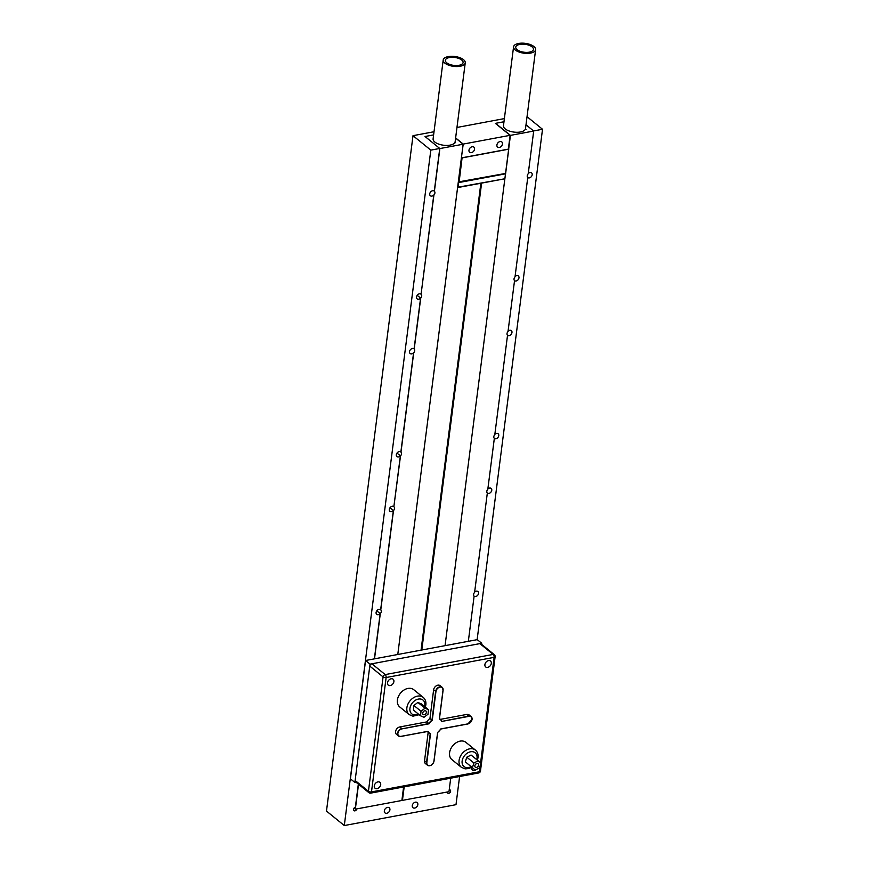 <?xml version="1.0" encoding="UTF-8"?>
<svg xmlns="http://www.w3.org/2000/svg" width="869" height="869" viewBox="0 0 869 869"><rect width="100%" height="100%" fill="white"/><g stroke="black" fill="none" stroke-linecap="round" stroke-linejoin="round"><path stroke-width="1.3" d="M528.265 173.496A3.02 2.194 -50.9 0 1 530.003 172.529A3.02 2.194 -50.9 0 1 531.556 172.866A3.02 2.194 -50.9 0 1 531.915 175.701A3.02 2.194 -50.9 0 1 529.308 177.895A3.02 2.194 -50.9 0 1 527.744 177.558L515.024 276.842A3.02 2.194 129.1 0 0 514.535 280.644A3.02 2.194 -50.9 0 1 514.535 280.654L508.017 331.502A3.02 2.194 129.1 0 0 507.529 335.304A3.02 2.194 -50.9 0 1 507.529 335.315L494.809 434.609A3.02 2.194 129.1 0 0 494.331 438.4A3.02 2.194 -50.9 0 1 494.32 438.411M515.056 276.592A3.02 2.194 -50.9 0 1 516.794 275.625A3.02 2.194 -50.9 0 1 518.348 275.962A3.02 2.194 -50.9 0 1 518.706 278.797A3.02 2.194 -50.9 0 1 516.099 280.991A3.02 2.194 -50.9 0 1 514.546 280.654M374.376 658.865L380.177 613.59L376.777 610.842L380.296 613.688A3.02 2.194 129.1 0 0 380.774 609.886L393.494 510.592L389.985 507.735L393.375 510.494A3.02 2.194 -50.9 0 1 391.495 511.613A3.02 2.194 -50.9 0 1 389.931 511.276A3.02 2.194 -50.9 0 1 389.584 508.441A3.02 2.194 -50.9 0 1 392.18 506.247A3.02 2.194 -50.9 0 1 393.744 506.584A3.02 2.194 -50.9 0 1 393.863 506.692L400.381 455.834L396.992 453.075L400.5 455.932A3.02 2.194 129.1 0 0 400.989 452.13L413.709 352.825A3.02 2.194 129.1 0 0 414.198 349.034L420.715 298.165L417.196 295.319L420.596 298.067A3.02 2.194 -50.9 0 1 418.706 299.186A3.02 2.194 -50.9 0 1 417.142 298.849A3.02 2.194 -50.9 0 1 416.794 296.014A3.02 2.194 -50.9 0 1 419.39 293.82A3.02 2.194 -50.9 0 1 420.954 294.156A3.02 2.194 -50.9 0 1 421.074 294.265L433.913 195.069A3.02 2.194 129.1 0 0 434.402 191.267L439.877 148.566L463.144 144.221L455.606 138.095M433.913 195.069L433.794 194.971A3.02 2.194 -50.9 0 1 431.915 196.09A3.02 2.194 -50.9 0 1 430.351 195.753A3.02 2.194 -50.9 0 1 430.003 192.918A3.02 2.194 -50.9 0 1 432.599 190.724A3.02 2.194 -50.9 0 1 434.163 191.061A3.02 2.194 -50.9 0 1 434.283 191.169L434.402 191.267M508.05 331.252A3.02 2.194 -50.9 0 1 509.788 330.296A3.02 2.194 -50.9 0 1 511.352 330.633A3.02 2.194 -50.9 0 1 511.7 333.457A3.02 2.194 -50.9 0 1 509.104 335.662A3.02 2.194 -50.9 0 1 507.539 335.325M494.841 434.348A3.02 2.194 -50.9 0 1 496.579 433.392A3.02 2.194 -50.9 0 1 498.143 433.729A3.02 2.194 -50.9 0 1 498.491 436.553A3.02 2.194 -50.9 0 1 495.895 438.758A3.02 2.194 -50.9 0 1 494.331 438.421L487.813 489.269A3.02 2.194 129.1 0 0 487.324 493.071L474.604 592.365A3.02 2.194 129.1 0 0 474.116 596.167L468.337 641.322M400.381 455.834A3.02 2.194 -50.9 0 1 398.491 456.942A3.02 2.194 -50.9 0 1 396.937 456.616A3.02 2.194 -50.9 0 1 396.579 453.781A3.02 2.194 -50.9 0 1 399.186 451.587A3.02 2.194 -50.9 0 1 400.739 451.923A3.02 2.194 -50.9 0 1 400.87 452.032L400.989 452.13M413.709 352.825L413.59 352.738A3.02 2.194 -50.9 0 1 411.7 353.846A3.02 2.194 -50.9 0 1 410.135 353.509A3.02 2.194 -50.9 0 1 409.788 350.685A3.02 2.194 -50.9 0 1 412.384 348.491A3.02 2.194 -50.9 0 1 413.948 348.817A3.02 2.194 -50.9 0 1 414.078 348.936L414.198 349.034M487.846 489.019A3.02 2.194 -50.9 0 1 489.584 488.052A3.02 2.194 -50.9 0 1 491.137 488.389A3.02 2.194 -50.9 0 1 491.496 491.224A3.02 2.194 -50.9 0 1 488.889 493.418A3.02 2.194 -50.9 0 1 487.324 493.081L487.324 493.081M474.637 592.115A3.02 2.194 -50.9 0 1 476.375 591.148A3.02 2.194 -50.9 0 1 477.928 591.485A3.02 2.194 -50.9 0 1 478.287 594.32A3.02 2.194 -50.9 0 1 475.68 596.514A3.02 2.194 -50.9 0 1 474.126 596.177A3.02 2.194 -50.9 0 1 474.116 596.177M380.177 613.59A3.02 2.194 -50.9 0 1 378.287 614.709A3.02 2.194 -50.9 0 1 376.722 614.372A3.02 2.194 -50.9 0 1 376.375 611.537A3.02 2.194 -50.9 0 1 378.971 609.343A3.02 2.194 -50.9 0 1 380.535 609.68A3.02 2.194 -50.9 0 1 380.655 609.788L380.774 609.886M386.748 813.286A3.335 2.422 -50.9 0 1 385.032 812.917A3.335 2.422 -50.9 0 1 384.641 809.799A3.335 2.422 -50.9 0 1 387.509 807.377A3.335 2.422 -50.9 0 1 389.236 807.746A3.335 2.422 -50.9 0 1 389.616 810.864A3.335 2.422 -50.9 0 1 386.748 813.286M414.676 808.072A3.335 2.422 -50.9 0 1 412.949 807.703A3.335 2.422 -50.9 0 1 412.569 804.585A3.335 2.422 -50.9 0 1 415.436 802.163A3.335 2.422 -50.9 0 1 417.153 802.532A3.335 2.422 -50.9 0 1 417.544 805.65A3.335 2.422 -50.9 0 1 414.676 808.072M472.139 146.752A3.335 2.422 129.1 0 0 469.271 149.175A3.335 2.422 129.1 0 0 469.662 152.292A3.335 2.422 129.1 0 0 471.378 152.662A3.335 2.422 129.1 0 0 474.246 150.239A3.335 2.422 129.1 0 0 473.866 147.122A3.335 2.422 129.1 0 0 472.139 146.752M500.066 141.538A3.335 2.422 129.1 0 0 497.198 143.961A3.335 2.422 129.1 0 0 497.579 147.078A3.335 2.422 129.1 0 0 499.306 147.448A3.335 2.422 129.1 0 0 502.173 145.025A3.335 2.422 129.1 0 0 501.782 141.908A3.335 2.422 129.1 0 0 500.066 141.538M358.332 784.088L355.356 807.312A1.999 1.456 129.1 0 0 353.64 808.767A1.999 1.456 129.1 0 0 353.868 810.647A1.999 1.456 129.1 0 0 354.9 810.864A1.999 1.456 129.1 0 0 356.779 808.898M447.263 791.996A1.999 1.456 129.1 0 0 447.687 793.125A1.999 1.456 129.1 0 0 448.73 793.343A1.999 1.456 129.1 0 0 450.446 791.887A1.999 1.456 129.1 0 0 450.218 790.019A1.999 1.456 129.1 0 0 449.219 789.791M527.744 177.548A3.02 2.194 129.1 0 1 528.233 173.746L533.696 131.034L525.995 124.788L533.577 130.947L542.517 129.275L527.038 116.696M420.596 298.067L414.078 348.936M433.794 194.971L421.074 294.265M393.863 506.692L400.5 455.932M413.59 352.738L400.87 452.032M393.375 510.494L380.655 609.788M439.877 148.566L425.028 136.509L433.609 134.901L425.028 136.509L439.757 148.469L434.283 191.169M439.757 148.469L430.818 150.131L344.298 825.55L455.997 804.683L459.603 776.517M477.135 639.671L542.517 129.275M434.011 131.74L413.003 135.673L326.483 811.081L344.298 825.55M504.378 118.597L456.975 127.461M533.696 131.034L510.429 135.379L495.58 123.333L503.977 121.758L495.395 123.365L510.125 135.325L463.21 144.08L455.628 137.921M430.818 150.131L413.003 135.673M463.21 144.08L461.396 157.854M461.439 157.886L508.354 149.131L510.125 135.325M510.429 135.379L445.058 645.667L504.867 178.764L481.6 183.12L421.791 650.012M525.419 128.97L526.082 129.492L525.05 129.687M462.21 157.865L508.756 149.175L505.595 173.822L459.06 182.512L462.091 157.767M401.945 799.969L402.434 800.371L404.172 786.879M402.434 800.371L448.98 791.681L450.707 778.179M529.373 52.151A8.94 3.997 -172.7 0 1 520.107 51.282A8.94 3.997 -172.7 0 1 515.73 47.132A8.94 3.997 -172.7 0 1 519.825 44.395A8.94 3.997 -172.7 0 1 529.08 45.264A8.94 3.997 -172.7 0 1 533.457 49.403A8.94 3.997 -172.7 0 1 529.373 52.151M535.619 49.685L525.517 128.569A11.112 4.964 -172.7 0 1 520.433 131.979A11.112 4.964 -172.7 0 1 508.908 130.893A11.112 4.964 -172.7 0 1 503.466 125.744L513.568 46.861A11.112 4.964 -172.7 0 1 518.652 43.45A11.112 4.964 -172.7 0 1 530.177 44.525A11.112 4.964 -172.7 0 1 535.619 49.685A11.112 4.964 -172.7 0 1 530.535 53.096A11.112 4.964 -172.7 0 1 519.01 52.021A11.112 4.964 -172.7 0 1 513.568 46.861M463.144 144.221L397.774 654.498L457.583 187.595L480.861 183.25L421.052 650.153M374.506 658.843L380.296 613.688M420.715 298.165A3.02 2.194 129.1 0 0 421.193 294.363M393.494 510.592A3.02 2.194 129.1 0 0 393.983 506.79M440.909 144.754L442.582 145.09M454.683 142.831L455.519 142.679L454.78 142.69M458.995 65.294A8.94 3.997 7.3 0 0 463.09 62.546A8.94 3.997 7.3 0 0 458.713 58.408A8.94 3.997 7.3 0 0 449.447 57.539A8.94 3.997 7.3 0 0 445.362 60.276A8.94 3.997 7.3 0 0 449.74 64.425A8.94 3.997 7.3 0 0 458.995 65.294M448.285 56.594A11.112 4.964 7.3 0 0 443.201 60.004A11.112 4.964 7.3 0 0 448.643 65.164A11.112 4.964 7.3 0 0 460.168 66.24A11.112 4.964 7.3 0 0 465.252 62.829A11.112 4.964 7.3 0 0 459.81 57.669A11.112 4.964 7.3 0 0 448.285 56.594M443.201 60.004L433.099 138.888A11.112 4.964 7.3 0 0 438.541 144.037A11.112 4.964 7.3 0 0 450.055 145.123A11.112 4.964 7.3 0 0 455.139 141.712L465.252 62.829M442.256 145.036L441.224 144.83M354.052 808.116L355.345 809.169L401.88 800.479L403.607 786.977M355.345 809.169L358.495 784.522M433.979 761.19A4.443 3.226 -50.9 0 1 431.317 765.089A4.443 3.226 -50.9 0 1 427.461 765.22A4.443 3.226 -50.9 0 1 426.549 762.461L430.22 733.794A8.886 6.452 -50.9 0 1 429.21 733.175A8.886 6.452 -50.9 0 1 427.874 731.448L428.113 731.296A8.668 6.289 129.1 0 0 430.535 733.74L426.853 762.526A4.226 3.063 129.1 0 0 429.905 765.611A4.226 3.063 129.1 0 0 433.924 761.201L437.607 732.426A8.668 6.289 129.1 0 0 440.789 728.928L467.967 723.855A4.226 3.063 129.1 0 0 471.976 719.445A4.226 3.063 129.1 0 0 468.923 716.36L441.756 721.433L468.825 716.067A4.443 3.226 -50.9 0 1 471.128 716.567L469.108 714.926A4.443 3.226 129.1 0 0 466.805 714.427L440.409 719.358A8.886 6.452 -50.9 0 1 441.767 721.129L441.756 721.433A8.668 6.289 129.1 0 0 439.334 718.989L443.016 690.214A4.226 3.063 129.1 0 0 439.964 687.129A4.226 3.063 129.1 0 0 435.945 691.528L432.251 720.314A8.668 6.289 129.1 0 0 429.069 723.801L401.902 728.885A4.226 3.063 129.1 0 0 397.883 733.284A4.226 3.063 129.1 0 0 400.946 736.369L428.113 731.296L400.924 736.456M426.375 712.406A2.227 1.608 129.1 0 0 425.919 711.027A2.227 1.608 129.1 0 0 423.963 711.103A2.227 1.608 129.1 0 0 422.649 713.101A2.227 1.608 129.1 0 0 423.116 714.481A2.227 1.608 129.1 0 0 425.06 714.394A2.227 1.608 129.1 0 0 426.375 712.406M478.569 765.1A2.227 1.608 129.1 0 0 478.113 763.721A2.227 1.608 129.1 0 0 476.158 763.797A2.227 1.608 129.1 0 0 474.843 765.795A2.227 1.608 129.1 0 0 475.31 767.175A2.227 1.608 129.1 0 0 477.255 767.088A2.227 1.608 129.1 0 0 478.569 765.1M397.394 700.023A11.112 8.06 129.1 0 0 399.697 706.91L409.19 714.633A11.112 8.06 -50.9 0 1 406.888 707.735A11.112 8.06 -50.9 0 1 413.448 697.774A11.112 8.06 -50.9 0 1 423.203 697.372L413.698 689.66A11.112 8.06 129.1 0 0 403.944 690.062A11.112 8.06 129.1 0 0 397.394 700.023M449.588 752.717A11.112 8.06 129.1 0 0 451.891 759.604L461.385 767.316A11.112 8.06 -50.9 0 1 459.082 760.429A11.112 8.06 -50.9 0 1 465.643 750.468A11.112 8.06 -50.9 0 1 475.397 750.066L465.903 742.354A11.112 8.06 129.1 0 0 456.138 742.756A11.112 8.06 129.1 0 0 449.588 752.717M471.769 767.251A3.824 2.77 129.1 0 0 471.693 767.685A3.824 2.77 129.1 0 0 472.486 770.053A3.824 2.77 129.1 0 0 476.462 769.445M380.698 784.674A3.824 2.77 129.1 0 0 379.905 782.306A3.824 2.77 129.1 0 0 376.549 782.448A3.824 2.77 129.1 0 0 374.289 785.869A3.824 2.77 129.1 0 0 375.082 788.248A3.824 2.77 129.1 0 0 378.439 788.107A3.824 2.77 129.1 0 0 380.698 784.674M393.896 681.578A3.824 2.77 129.1 0 0 393.114 679.21A3.824 2.77 129.1 0 0 389.757 679.352A3.824 2.77 129.1 0 0 387.498 682.773A3.824 2.77 129.1 0 0 388.291 685.152A3.824 2.77 129.1 0 0 391.647 685.011A3.824 2.77 129.1 0 0 393.896 681.578M491.3 663.395A3.824 2.77 129.1 0 0 490.507 661.016A3.824 2.77 129.1 0 0 487.151 661.157A3.824 2.77 129.1 0 0 484.902 664.589A3.824 2.77 129.1 0 0 485.684 666.957A3.824 2.77 129.1 0 0 489.041 666.816A3.824 2.77 129.1 0 0 491.3 663.395M428.178 732.328L424.528 760.82A4.443 3.226 129.1 0 0 425.441 763.579L427.461 765.22C430.459 766.404 432.653 765.046 434.022 761.135L437.661 732.448M399.794 726.951A4.443 3.226 129.1 0 0 395.971 730.177A4.443 3.226 129.1 0 0 396.481 734.338L398.502 735.978A4.443 3.226 -50.9 0 1 397.991 731.817A4.443 3.226 -50.9 0 1 401.815 728.591L399.794 726.951L426.853 721.889L429.069 723.801M401.902 728.885L428.873 723.529A8.886 6.452 -50.9 0 1 431.969 720.14L435.641 691.474A4.443 3.226 -50.9 0 1 438.258 687.488A4.443 3.226 -50.9 0 1 442.169 687.325L440.148 685.684A4.443 3.226 129.1 0 0 436.238 685.847A4.443 3.226 129.1 0 0 433.62 689.834L429.949 718.5A8.886 6.452 129.1 0 0 426.853 721.889M432.251 720.314L429.949 718.5M465.306 761.82L475.234 770.064L479.503 767.914L480.981 763.286L478.189 760.82L471.063 755.042L466.783 757.192L465.306 761.82L475.234 770.064M413.894 705.476L413.405 710.016L420.531 715.806L424.018 717.283L428.004 714.242L428.493 709.701L421.367 703.912L417.88 702.434L413.894 705.476L421.02 711.266L420.531 715.806M479.873 643.625L371.899 663.786L385.195 674.594L493.168 654.422L479.873 643.625A2.227 1.608 -50.9 0 1 481.024 643.864L494.32 654.672A2.227 1.608 129.1 0 0 493.168 654.422A2.227 1.162 79.4 0 1 494.113 657.366L386.129 677.527L371.487 791.909L479.46 771.737L480.242 765.589M369.781 666.11L355.128 780.481L368.434 791.29L383.088 676.908L369.781 666.11A2.227 1.608 -50.9 0 1 371.899 663.786M368.891 792.669A2.227 2.227 0 0 0 370.705 793.125A2.227 1.162 79.4 0 0 371.487 791.909A2.227 0.988 -172.7 0 1 368.434 791.29A2.227 1.608 129.1 0 0 368.891 792.669L355.595 781.861A2.227 1.608 -50.9 0 1 355.128 780.481M428.493 709.701L425.006 708.213L417.88 702.434M425.006 708.213L421.02 711.266M478.189 760.82L473.909 762.982L472.432 767.599M473.909 762.982L466.783 757.192M475.082 765.024A2.227 1.608 129.1 0 0 475.962 763.938M422.888 712.33A2.227 1.608 129.1 0 0 423.768 711.244M437.607 732.426L437.661 732.404A8.886 6.452 -50.9 0 0 440.757 729.015L440.789 728.928M439.41 718.75L443.071 690.192M356.051 782.241L354.878 782.458L350.413 778.83L365.567 660.505L477.266 639.649L481.73 643.277L481.6 644.342M354.878 782.458L370.031 664.133L481.73 643.277M365.567 660.505L370.031 664.133M458.311 181.936L505.552 173.442L504.867 178.764L457.626 187.259M458.636 182.208L457.963 187.53M467.967 723.855L472.084 719.38L471.128 716.567A4.443 3.226 -50.9 0 1 472.052 719.315M466.805 714.427L468.923 716.36M424.648 706.584A8.886 6.452 129.1 0 0 424.832 705.574A8.886 6.452 129.1 0 0 418.402 699.078A8.886 6.452 129.1 0 0 409.94 708.354A8.886 6.452 129.1 0 0 418.5 714.155M476.744 759.647A8.886 6.452 129.1 0 0 477.027 758.268A8.886 6.452 129.1 0 0 470.596 751.772A8.886 6.452 129.1 0 0 462.134 761.048A8.886 6.452 129.1 0 0 471.041 766.664M480.579 762.939L494.113 657.366A2.227 0.988 -172.7 0 0 495.124 656.682A2.227 2.227 0 0 0 494.32 654.672M433.924 761.201L437.704 732.448L440.822 729.026L467.88 723.975L440.822 729.004M435.945 691.528L433.62 689.834M426.853 762.526L424.528 760.82M383.088 676.908A2.227 0.988 7.3 0 0 386.129 677.527A2.227 1.162 79.4 0 0 385.195 674.594A2.227 1.608 129.1 0 0 383.088 676.908M480.47 771.053A2.227 0.988 7.3 0 1 479.46 771.737A2.227 1.162 79.4 0 1 478.678 772.954A2.227 2.227 0 0 0 480.47 771.053L495.124 656.682M472.03 719.434A4.443 3.226 -50.9 0 1 467.935 723.931M439.442 718.826L443.114 690.138L442.169 687.325A4.443 3.226 -50.9 0 1 443.081 690.084L443.016 690.214M400.805 736.477A4.443 3.226 -50.9 0 1 398.502 735.978L400.805 736.477M439.453 718.761A8.886 6.452 -50.9 0 1 440.42 719.369L439.475 718.598M400.946 736.369L427.939 731.437M409.19 714.633L412.927 716.175L419.184 714.709M425.332 707.138L425.853 704.889C426.212 701.739 425.332 699.23 423.203 697.372M461.385 767.316L465.121 768.869L468.76 768.533L471.704 767.208M477.396 760.19L478.048 757.583C478.406 754.433 477.526 751.924 475.397 750.066M370.705 793.125L478.678 772.954M430.242 733.816L427.233 731.568M441.8 721.161L440.42 719.369"/></g></svg>

